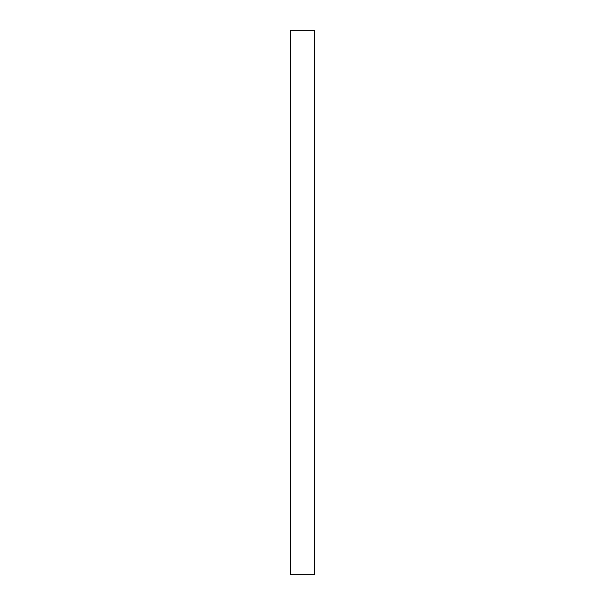 <?xml version="1.0" encoding="UTF-8"?>
<svg xmlns="http://www.w3.org/2000/svg" width="605" height="605" viewBox="0 0 605 605"><rect width="100%" height="100%" fill="white"/><g stroke="black" fill="none" stroke-linecap="round" stroke-linejoin="round"><path stroke-width="0.91" d="M290.256 574.75L290.256 30.25L314.744 30.25L314.744 574.75L290.256 574.75"/></g></svg>

